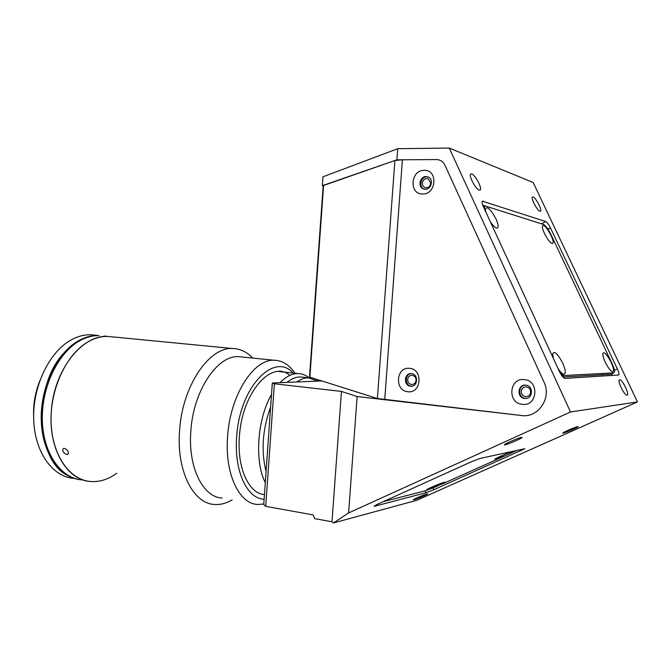 <?xml version="1.0" encoding="UTF-8"?>
<svg xmlns="http://www.w3.org/2000/svg" width="671" height="671" viewBox="0 0 671 671"><rect width="100%" height="100%" fill="white"/><g stroke="black" fill="none" stroke-linecap="round" stroke-linejoin="round"><path stroke-width="1.01" d="M422.285 183.166L422.873 185.884L424.827 187.595C428.014 188.232 430.002 186.764 430.79 183.208L428.291 178.796C425.079 178.134 423.074 179.593 422.285 183.166M407.683 379.459C407.733 382.311 409.033 383.997 411.591 384.517C414.124 384.466 415.617 383.074 416.079 380.331C416.028 377.505 414.745 375.819 412.22 375.282C409.654 375.299 408.144 376.691 407.683 379.459M521.258 391.26C521.317 394.288 522.784 396.075 525.653 396.628C528.48 396.586 530.14 395.127 530.644 392.233C530.585 389.247 529.142 387.461 526.324 386.873C523.455 386.873 521.77 388.341 521.258 391.26M539.861 211.189L540.532 211.105C542.26 209.914 535.877 197.735 533.143 196.997L532.43 197.073C530.686 198.23 537.169 210.568 539.861 211.189M479.203 190.094L480.226 189.968C482.382 188.358 475.261 174.913 471.73 173.915L470.656 174.032C468.475 175.609 475.731 189.247 479.203 190.094M627.033 395.194L627.318 395.068C629.398 393.734 622.168 379.19 619.727 379.769L619.408 379.903C617.303 381.195 624.642 395.932 627.033 395.194L627.318 395.068M563.179 433.105C565.552 432.72 578.587 427.075 578.226 426.58L577.832 426.563C575.55 426.899 562.323 432.636 562.751 433.097L563.179 433.105M414.183 499.669C417.169 498.914 427.964 494.301 427.628 493.923L426.873 493.999C423.955 494.712 413.009 499.392 413.395 499.752L414.183 499.669M505.112 444.806C508.232 444.286 522.533 438.062 522.122 437.408L521.51 437.375C518.498 437.836 503.963 444.168 504.449 444.789L505.112 444.806M272.325 382.998L274.364 383.778L265.716 506.345L263.753 504.55L272.325 382.998L321.476 380.943M374.284 506.311L425.984 492.749L433.793 489.738L524.831 448.698L480.117 458.436L471.185 461.841L376.733 504.6L374.284 506.311L374.116 505.892M396.888 159.832L322.315 185.674L322.952 176.8L397.71 148.71L396.888 159.832L436.343 159.555C440.251 159.673 443.12 161.552 444.94 165.192L544.005 382.151C551.981 398.004 538.117 418.201 521.459 415.517L357.106 396.536L348.618 512.929L570.509 411.977L449.251 148.056L397.71 148.71M322.315 185.674L323.17 185.901M357.106 396.536L341.447 391.411L331.994 521.795L333.504 522.944L416.85 500.281L637.45 401.929L533.143 182.495L449.251 148.056M545.699 221.531L482.374 201.191C481.795 202.013 482.147 203.867 483.422 206.76L559.346 371.399C561.484 375.718 563.38 378.041 565.032 378.385L618.746 375.005C619.283 374.166 618.821 372.137 617.37 368.924L550.472 227.897C548.71 224.408 547.125 222.294 545.699 221.531L541.489 223.846M637.45 401.929L570.509 411.977M333.504 522.944L348.618 512.929M317.92 379.828L317.836 381.053M341.447 391.411L274.364 383.778M265.716 506.345L313.156 514.917L314.607 518.616L331.994 521.795M517.131 450.3L510.539 453.353L513.323 451.323C510.22 451.902 495.643 458.117 494.829 459.199L505.129 455.777L442.298 483.942L445.108 482.172L444.277 482.298C440.839 483.086 427.419 488.765 426.689 489.738L442.298 483.942M383.175 501.682L425.355 490.786L437.232 486.207M460.683 466.597L473.139 460.985M388.459 499.291L400.235 493.957M510.539 453.353L505.129 455.777M544.449 233.424C547.343 239.153 549.918 242.525 552.158 243.539C553.776 243.414 553.407 240.696 551.042 235.378C546.639 227.192 543.736 224.164 542.353 226.286C542.269 227.838 542.965 230.22 544.449 233.424M605.284 362.214C607.985 367.633 610.367 370.82 612.43 371.768C614.275 371.591 613.814 368.371 611.055 362.088C606.852 354.145 604.101 351.31 602.81 353.6C602.684 355.479 603.514 358.356 605.284 362.214M490.191 221.422C492.774 225.372 494.946 227.612 496.699 228.148C498.838 228.065 498.62 225.037 496.037 219.04C490.727 209.26 487.18 205.888 485.401 208.933L485.787 211.877M557.962 368.404C560.159 371.751 562.03 373.68 563.573 374.2C566.081 374.099 565.796 370.409 562.717 363.145C557.668 353.659 554.313 350.572 552.661 353.869L553.256 358.197M602.357 374.745L602.147 373.479M612.254 375.492L611.944 373.705M562.91 377.01L610.669 374.267L614.124 372.69C614.938 371.424 614.259 368.396 612.095 363.598L550.723 234.062C548.081 228.811 545.682 225.624 543.535 224.5L485.846 206.148L484.672 206.324L484.303 208.656M610.669 374.267L613.789 372.85M611.122 374.066L611.449 372.975M559.58 371.893C561.442 374.309 562.935 375.517 564.059 375.525L613.722 372.858M562.332 376.347L564.059 375.525M485.435 206.064L482.785 205.217M424.298 170.342C410.568 169.822 408.756 194.405 422.537 194.003C436.368 194.741 438.238 169.729 424.298 170.342M426.152 176.557C419.87 176.221 417.471 186.974 423.384 188.92L425.204 189.264C431.428 189.65 433.936 178.972 428.09 176.934L426.152 176.557M428.207 176.985L426.999 176.842C420.784 176.515 418.335 187.108 424.139 189.147M524.252 379.61C509.088 377.547 507.108 403.246 522.323 404.336C537.597 406.651 539.643 380.499 524.252 379.61M525.728 385.162C517.567 384.03 516.494 397.886 524.697 398.448L524.848 398.465C532.95 399.471 533.898 385.691 525.762 385.171L525.728 385.162M525.041 385.137C517.735 385.75 518.079 397.937 525.427 398.381L526.341 398.406M409.562 368.345C396.016 366.475 394.212 390.782 407.825 391.73C421.472 393.835 423.317 369.109 409.562 368.345M411.466 373.655C404.168 372.615 403.196 385.733 410.535 386.219L410.644 386.228C417.907 387.175 418.788 374.099 411.491 373.655L411.466 373.655M411.197 373.63C404.571 374.099 404.764 385.783 411.407 386.169L411.826 386.194M323.196 185.607L394.9 160.52L402.415 159.79L436.343 159.555C440.251 159.673 443.12 161.552 444.94 165.192L544.005 382.151C551.981 398.004 538.117 418.201 521.459 415.517L377.396 398.507L309.499 377.052M265.297 482.617C254.292 461.531 257.261 418.905 271.503 394.573M280.084 382.671C285.947 376.616 291.868 373.571 297.823 373.554C301.883 373.596 305.632 375.022 309.063 377.84M317.895 381.094L308.392 377.823C304.584 377.823 300.734 379.207 296.834 381.975M303.552 377.295L300.34 376.951C295.919 376.943 291.457 378.754 286.978 382.386M270.623 407.062C262.478 429.448 260.96 450.979 266.077 471.646M64.542 448.396C67.863 450.031 69.021 451.994 68.006 454.284L66.714 454.477C63.275 452.942 62.118 450.987 63.233 448.622L64.542 448.396M104.148 336.07L107.57 336.406C81.828 334.686 53.328 370.862 51.273 412.296C48.488 449.117 67.083 480.033 90.115 481.468C99.308 482.239 108.19 479.505 116.762 473.273M252.741 358.071C246.836 351.822 240.067 348.626 232.418 348.492C208.882 347.008 182.034 386.429 179.551 431.134C176.465 470.874 193.24 503.611 214.359 504.458C220.331 504.911 226.261 503.376 232.149 499.853M119.354 337.438L113.466 337.119L119.354 337.438M242.676 357.056L238.473 356.628C217.211 355.244 193.063 391.109 190.807 431.587C187.997 467.603 203.045 497.362 222.126 498.041M294.946 373.244C289.276 364.772 282.34 360.436 274.137 360.235C253.554 358.918 229.952 395.647 227.57 436.964C224.684 473.734 239.17 503.955 257.664 504.466L263.795 504.022M293.261 373.068C274.062 351.453 239.337 387.159 236.645 437.324C233.986 471.092 247.188 498.897 264.131 499.224M289.847 375.383C271.562 359.178 241.778 392.694 239.388 437.006C236.947 468.014 248.882 493.772 264.458 494.544M99.006 335.575C92.632 335.466 86.249 337.178 79.857 340.7C58.427 352.376 41.652 386.437 42.307 419.501C42.827 452.598 60.398 478.029 81.594 479.891M114.171 337.043L107.57 336.406C101.229 336.305 94.879 338.025 88.513 341.573C67.175 353.332 50.434 387.595 51.063 420.826C51.55 454.108 69.021 479.639 90.115 481.468M39.061 382.864C34.976 393.709 33.164 404.907 33.625 416.448M95.693 335.248L90.526 334.754C84.127 334.644 77.719 336.339 71.294 339.836C49.78 351.428 32.963 385.288 33.651 418.184C34.204 451.105 51.868 476.435 73.164 478.331M90.526 334.754L97.941 335.466C91.566 335.366 85.183 337.077 78.784 340.591C57.723 352.065 41.09 385.104 41.208 417.681C41.199 450.291 57.731 476.184 78.423 479.413M39.757 380.851C35.412 393.063 33.382 405.636 33.659 418.57M70.17 476.561C35.186 463.871 31.696 383.602 65.8 351.126L67.704 350.061M65.8 351.126L66.58 351.21M425.179 490.837L425.984 492.749M520.411 449.578L520.939 450.761M433.063 487.993L433.793 489.738M482.139 201.669L483.179 201.074M548.014 229.239L550.472 227.897M614.393 370.308L617.37 368.924M309.851 377.295L323.598 185.23M384.718 399.723L402.415 159.79M394.9 160.52L377.396 398.507M425.305 187.746L424.827 187.595M412.69 384.458L411.591 384.517M527.289 396.469L525.653 396.628M563.112 374.024L563.573 374.2M483.531 206.978L484.672 206.324M424.03 189.121L423.384 188.92M309.49 377.119L323.204 185.481M411.508 386.177L410.644 386.228M525.578 398.389L524.848 398.465M278.935 371.533L297.823 373.554M300.34 376.951L308.392 377.823M238.473 356.628L274.137 360.235M119.597 337.563L232.418 348.492"/></g></svg>
